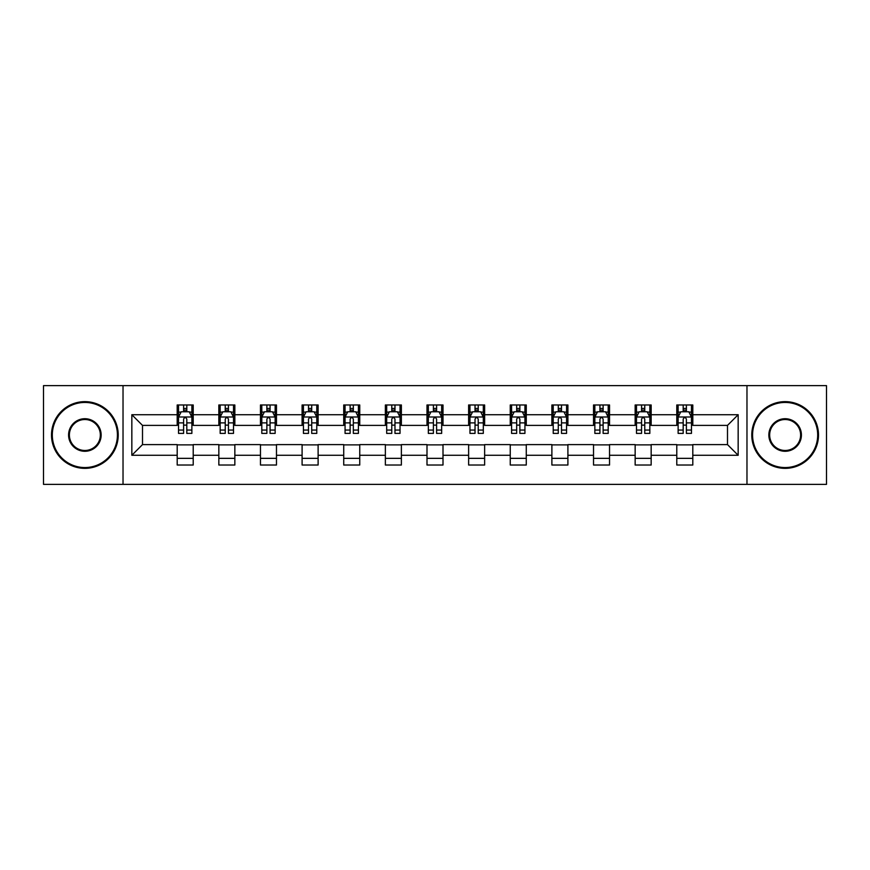 <?xml version="1.0" encoding="UTF-8"?>
<svg xmlns="http://www.w3.org/2000/svg" width="870" height="870" viewBox="0 0 870 870"><rect width="100%" height="100%" fill="white"/><g stroke="black" fill="none" stroke-linecap="round" stroke-linejoin="round"><path stroke-width="1.3" d="M746.971 484.372L826.5 484.372L826.5 385.627L746.971 385.627L746.971 484.372L123.029 484.372L123.029 385.627L43.5 385.627L43.5 484.372L123.029 484.372M746.971 385.627L123.029 385.627M692.803 414.718L692.803 404.974L676.784 404.974L676.784 414.718L651.162 414.718L651.162 404.974L635.154 404.974L635.154 414.718L609.533 414.718L609.533 404.974L593.525 404.974L593.525 414.718L567.903 414.718L567.903 404.974L551.885 404.974L551.885 414.718L526.274 414.718L526.274 404.974L510.255 404.974L510.255 414.718L484.633 414.718L484.633 404.974L468.625 404.974L468.625 414.718L443.004 414.718L443.004 404.974L426.996 404.974L426.996 414.718L401.374 414.718L401.374 404.974L385.366 404.974L385.366 414.718L359.745 414.718L359.745 404.974L343.726 404.974L343.726 414.718L318.115 414.718L318.115 404.974L302.097 404.974L302.097 414.718L276.475 414.718L276.475 404.974L260.467 404.974L260.467 414.718L234.846 414.718L234.846 404.974L218.838 404.974L218.838 414.718L193.216 414.718L193.216 404.974L177.197 404.974L177.197 414.718L131.838 414.718L131.838 455.282L142.506 444.603L177.197 444.603L177.197 465.026L193.216 465.026L193.216 444.603L218.838 444.603L218.838 465.026L234.846 465.026L234.846 444.603L260.467 444.603L260.467 465.026L276.475 465.026L276.475 444.603L302.097 444.603L302.097 465.026L318.115 465.026L318.115 444.603L343.726 444.603L343.726 465.026L359.745 465.026L359.745 444.603L385.366 444.603L385.366 465.026L401.374 465.026L401.374 444.603L426.996 444.603L426.996 465.026L443.004 465.026L443.004 444.603L468.625 444.603L468.625 465.026L484.633 465.026L484.633 444.603L510.255 444.603L510.255 465.026L526.274 465.026L526.274 444.603L551.885 444.603L551.885 465.026L567.903 465.026L567.903 444.603L593.525 444.603L593.525 465.026L609.533 465.026L609.533 444.603L635.154 444.603L635.154 465.026L651.162 465.026L651.162 444.603L676.784 444.603L676.784 465.026L692.803 465.026L692.803 444.603L727.494 444.603L727.494 425.397L692.803 425.397L692.803 414.718L738.162 414.718L738.162 455.282L692.803 455.282M676.784 455.282L651.162 455.282M635.154 455.282L609.533 455.282M593.525 455.282L567.903 455.282M551.885 455.282L526.274 455.282M510.255 455.282L484.633 455.282M468.625 455.282L443.004 455.282M426.996 455.282L401.374 455.282M385.366 455.282L359.745 455.282M343.726 455.282L318.115 455.282M302.097 455.282L276.475 455.282M260.467 455.282L234.846 455.282M218.838 455.282L193.216 455.282M177.197 455.282L131.838 455.282M676.784 414.718L676.784 425.397L651.162 425.397L651.162 414.718M635.154 414.718L635.154 425.397L609.533 425.397L609.533 414.718M593.525 414.718L593.525 425.397L567.903 425.397L567.903 414.718M551.885 414.718L551.885 425.397L526.274 425.397L526.274 414.718M510.255 414.718L510.255 425.397L484.633 425.397L484.633 414.718M468.625 414.718L468.625 425.397L443.004 425.397L443.004 414.718M426.996 414.718L426.996 425.397L401.374 425.397L401.374 414.718M385.366 414.718L385.366 425.397L359.745 425.397L359.745 414.718M343.726 414.718L343.726 425.397L318.115 425.397L318.115 414.718M302.097 414.718L302.097 425.397L276.475 425.397L276.475 414.718M260.467 414.718L260.467 425.397L234.846 425.397L234.846 414.718M218.838 414.718L218.838 425.397L193.216 425.397L193.216 414.718M177.197 414.718L177.197 425.397L142.506 425.397L131.838 414.718M142.506 425.397L142.506 444.603M738.162 455.282L727.494 444.603M727.494 425.397L738.162 414.718M177.197 411.651L178.535 411.651M183.603 411.651L186.811 411.651M191.878 411.651L193.216 411.651M177.197 425.125L178.535 425.125M183.603 425.125L186.811 425.125M191.878 425.125L193.216 425.125M177.197 444.874L193.216 444.874M177.197 458.349L193.216 458.349M218.838 444.874L234.846 444.874M218.838 458.349L234.846 458.349M218.838 411.651L220.164 411.651M225.243 411.651L228.44 411.651M233.508 411.651L234.846 411.651M218.838 425.125L220.164 425.125M225.243 425.125L228.44 425.125M233.508 425.125L234.846 425.125M260.467 444.874L276.475 444.874M260.467 458.349L276.475 458.349M260.467 411.651L261.805 411.651M266.873 411.651L270.07 411.651M275.148 411.651L276.475 411.651M260.467 425.125L261.805 425.125M266.873 425.125L270.07 425.125M275.148 425.125L276.475 425.125M302.097 444.874L318.115 444.874M302.097 458.349L318.115 458.349M302.097 411.651L303.434 411.651M308.502 411.651L311.71 411.651M316.778 411.651L318.115 411.651M302.097 425.125L303.434 425.125M308.502 425.125L311.71 425.125M316.778 425.125L318.115 425.125M343.726 444.874L359.745 444.874M343.726 458.349L359.745 458.349M343.726 411.651L345.064 411.651M350.131 411.651L353.34 411.651M358.407 411.651L359.745 411.651M343.726 425.125L345.064 425.125M350.131 425.125L353.34 425.125M358.407 425.125L359.745 425.125M385.366 444.874L401.374 444.874M385.366 458.349L401.374 458.349M385.366 411.651L386.693 411.651M391.772 411.651L394.969 411.651M400.037 411.651L401.374 411.651M385.366 425.125L386.693 425.125M391.772 425.125L394.969 425.125M400.037 425.125L401.374 425.125M426.996 444.874L443.004 444.874M426.996 458.349L443.004 458.349M426.996 411.651L428.334 411.651M433.401 411.651L436.599 411.651M441.666 411.651L443.004 411.651M426.996 425.125L428.334 425.125M433.401 425.125L436.599 425.125M441.666 425.125L443.004 425.125M468.625 444.874L484.633 444.874M468.625 458.349L484.633 458.349M468.625 411.651L469.963 411.651M475.031 411.651L478.228 411.651M483.307 411.651L484.633 411.651M468.625 425.125L469.963 425.125M475.031 425.125L478.228 425.125M483.307 425.125L484.633 425.125M510.255 444.874L526.274 444.874M510.255 458.349L526.274 458.349M510.255 411.651L511.593 411.651M516.66 411.651L519.868 411.651M524.936 411.651L526.274 411.651M510.255 425.125L511.593 425.125M516.66 425.125L519.868 425.125M524.936 425.125L526.274 425.125M551.885 444.874L567.903 444.874M551.885 458.349L567.903 458.349M551.885 411.651L553.222 411.651M558.29 411.651L561.498 411.651M566.566 411.651L567.903 411.651M551.885 425.125L553.222 425.125M558.29 425.125L561.498 425.125M566.566 425.125L567.903 425.125M593.525 444.874L609.533 444.874M593.525 458.349L609.533 458.349M593.525 411.651L594.852 411.651M599.93 411.651L603.127 411.651M608.195 411.651L609.533 411.651M593.525 425.125L594.852 425.125M599.93 425.125L603.127 425.125M608.195 425.125L609.533 425.125M635.154 444.874L651.162 444.874M635.154 458.349L651.162 458.349M635.154 411.651L636.492 411.651M641.56 411.651L644.757 411.651M649.836 411.651L651.162 411.651M635.154 425.125L636.492 425.125M641.56 425.125L644.757 425.125M649.836 425.125L651.162 425.125M676.784 444.874L692.803 444.874M676.784 458.349L692.803 458.349M676.784 411.651L678.121 411.651M683.189 411.651L686.397 411.651M691.465 411.651L692.803 411.651M676.784 425.125L678.121 425.125M683.189 425.125L686.397 425.125M691.465 425.125L692.803 425.125M186.811 408.443L183.603 408.443M191.878 430.052L186.811 430.052L186.811 433.401L191.878 433.401L191.878 417.121L189.214 411.782L181.21 411.782L178.535 417.121L178.535 433.401L183.603 433.401L183.603 430.052L178.535 430.052M178.535 417.121L178.535 404.974M191.878 417.121L191.878 404.974M183.603 411.782L183.603 404.974M186.811 404.974L186.811 411.782M186.811 430.052L186.811 419.122C185.745 417.067 184.679 417.067 183.603 419.122L183.603 430.052M84.868 402.44A32.56 32.56 0 0 0 52.309 435A32.56 32.56 0 0 0 84.868 467.56A32.56 32.56 0 0 0 117.428 435A32.56 32.56 0 0 0 84.868 402.44M84.868 468.354A33.354 33.354 0 0 1 51.504 435A33.354 33.354 0 0 1 84.868 401.646A33.354 33.354 0 0 1 118.222 435A33.354 33.354 0 0 1 84.868 468.354M84.868 418.72A16.28 16.28 0 0 1 101.148 435A16.28 16.28 0 0 1 84.868 451.28A16.28 16.28 0 0 1 68.589 435A16.28 16.28 0 0 1 84.868 418.72M84.868 450.475A15.475 15.475 0 0 0 100.344 435A15.475 15.475 0 0 0 84.868 419.525A15.475 15.475 0 0 0 69.382 435A15.475 15.475 0 0 0 84.868 450.475M785.131 402.44A32.56 32.56 0 0 0 752.572 435A32.56 32.56 0 0 0 785.131 467.56A32.56 32.56 0 0 0 817.691 435A32.56 32.56 0 0 0 785.131 402.44M785.131 468.354A33.354 33.354 0 0 1 751.778 435A33.354 33.354 0 0 1 785.131 401.646A33.354 33.354 0 0 1 818.496 435A33.354 33.354 0 0 1 785.131 468.354M785.131 418.72A16.28 16.28 0 0 1 801.411 435A16.28 16.28 0 0 1 785.131 451.28A16.28 16.28 0 0 1 768.852 435A16.28 16.28 0 0 1 785.131 418.72M785.131 450.475A15.475 15.475 0 0 0 800.617 435A15.475 15.475 0 0 0 785.131 419.525A15.475 15.475 0 0 0 769.656 435A15.475 15.475 0 0 0 785.131 450.475M228.44 408.443L225.243 408.443M233.508 430.052L228.44 430.052L228.44 433.401L233.508 433.401L233.508 417.121L230.844 411.782L222.84 411.782L220.164 417.121L220.164 433.401L225.243 433.401L225.243 430.052L220.164 430.052M220.164 417.121L220.164 404.974M233.508 417.121L233.508 404.974M225.243 411.782L225.243 404.974M228.44 404.974L228.44 411.782M228.44 430.052L228.44 419.122C227.374 417.067 226.309 417.067 225.243 419.122L225.243 430.052M270.07 408.443L266.873 408.443M275.148 430.052L270.07 430.052L270.07 433.401L275.148 433.401L275.148 417.121L272.473 411.782L264.469 411.782L261.805 417.121L261.805 433.401L266.873 433.401L266.873 430.052L261.805 430.052M261.805 417.121L261.805 404.974M275.148 417.121L275.148 404.974M266.873 411.782L266.873 404.974M270.07 404.974L270.07 411.782M270.07 430.052L270.07 419.122C269.004 417.067 267.938 417.067 266.873 419.122L266.873 430.052M311.71 408.443L308.502 408.443M316.778 430.052L311.71 430.052L311.71 433.401L316.778 433.401L316.778 417.121L314.103 411.782L306.099 411.782L303.434 417.121L303.434 433.401L308.502 433.401L308.502 430.052L303.434 430.052M303.434 417.121L303.434 404.974M316.778 417.121L316.778 404.974M308.502 411.782L308.502 404.974M311.71 404.974L311.71 411.782M311.71 430.052L311.71 419.122C310.644 417.067 309.568 417.067 308.502 419.122L308.502 430.052M353.34 408.443L350.131 408.443M358.407 430.052L353.34 430.052L353.34 433.401L358.407 433.401L358.407 417.121L355.743 411.782L347.728 411.782L345.064 417.121L345.064 433.401L350.131 433.401L350.131 430.052L345.064 430.052M345.064 417.121L345.064 404.974M358.407 417.121L358.407 404.974M350.131 411.782L350.131 404.974M353.34 404.974L353.34 411.782M353.34 430.052L353.34 419.122C352.274 417.067 351.208 417.067 350.131 419.122L350.131 430.052M394.969 408.443L391.772 408.443M400.037 430.052L394.969 430.052L394.969 433.401L400.037 433.401L400.037 417.121L397.372 411.782L389.368 411.782L386.693 417.121L386.693 433.401L391.772 433.401L391.772 430.052L386.693 430.052M386.693 417.121L386.693 404.974M400.037 417.121L400.037 404.974M391.772 411.782L391.772 404.974M394.969 404.974L394.969 411.782M394.969 430.052L394.969 419.122C393.903 417.067 392.838 417.067 391.772 419.122L391.772 430.052M436.599 408.443L433.401 408.443M441.666 430.052L436.599 430.052L436.599 433.401L441.666 433.401L441.666 417.121L439.002 411.782L430.998 411.782L428.334 417.121L428.334 433.401L433.401 433.401L433.401 430.052L428.334 430.052M428.334 417.121L428.334 404.974M441.666 417.121L441.666 404.974M433.401 411.782L433.401 404.974M436.599 404.974L436.599 411.782M436.599 430.052L436.599 419.122C435.533 417.067 434.467 417.067 433.401 419.122L433.401 430.052M478.228 408.443L475.031 408.443M483.307 430.052L478.228 430.052L478.228 433.401L483.307 433.401L483.307 417.121L480.631 411.782L472.627 411.782L469.963 417.121L469.963 433.401L475.031 433.401L475.031 430.052L469.963 430.052M469.963 417.121L469.963 404.974M483.307 417.121L483.307 404.974M475.031 411.782L475.031 404.974M478.228 404.974L478.228 411.782M478.228 430.052L478.228 419.122C477.162 417.067 476.097 417.067 475.031 419.122L475.031 430.052M519.868 408.443L516.66 408.443M524.936 430.052L519.868 430.052L519.868 433.401L524.936 433.401L524.936 417.121L522.272 411.782L514.257 411.782L511.593 417.121L511.593 433.401L516.66 433.401L516.66 430.052L511.593 430.052M511.593 417.121L511.593 404.974M524.936 417.121L524.936 404.974M516.66 411.782L516.66 404.974M519.868 404.974L519.868 411.782M519.868 430.052L519.868 419.122C518.803 417.067 517.726 417.067 516.66 419.122L516.66 430.052M561.498 408.443L558.29 408.443M566.566 430.052L561.498 430.052L561.498 433.401L566.566 433.401L566.566 417.121L563.901 411.782L555.897 411.782L553.222 417.121L553.222 433.401L558.29 433.401L558.29 430.052L553.222 430.052M553.222 417.121L553.222 404.974M566.566 417.121L566.566 404.974M558.29 411.782L558.29 404.974M561.498 404.974L561.498 411.782M561.498 430.052L561.498 419.122C560.432 417.067 559.366 417.067 558.29 419.122L558.29 430.052M603.127 408.443L599.93 408.443M608.195 430.052L603.127 430.052L603.127 433.401L608.195 433.401L608.195 417.121L605.531 411.782L597.527 411.782L594.852 417.121L594.852 433.401L599.93 433.401L599.93 430.052L594.852 430.052M594.852 417.121L594.852 404.974M608.195 417.121L608.195 404.974M599.93 411.782L599.93 404.974M603.127 404.974L603.127 411.782M603.127 430.052L603.127 419.122C602.062 417.067 600.996 417.067 599.93 419.122L599.93 430.052M644.757 408.443L641.56 408.443M649.836 430.052L644.757 430.052L644.757 433.401L649.836 433.401L649.836 417.121L647.16 411.782L639.156 411.782L636.492 417.121L636.492 433.401L641.56 433.401L641.56 430.052L636.492 430.052M636.492 417.121L636.492 404.974M649.836 417.121L649.836 404.974M641.56 411.782L641.56 404.974M644.757 404.974L644.757 411.782M644.757 430.052L644.757 419.122C643.691 417.067 642.625 417.067 641.56 419.122L641.56 430.052M686.397 408.443L683.189 408.443M691.465 430.052L686.397 430.052L686.397 433.401L691.465 433.401L691.465 417.121L688.79 411.782L680.786 411.782L678.121 417.121L678.121 433.401L683.189 433.401L683.189 430.052L678.121 430.052M678.121 417.121L678.121 404.974M691.465 417.121L691.465 404.974M683.189 411.782L683.189 404.974M686.397 404.974L686.397 411.782M686.397 430.052L686.397 419.122C685.332 417.067 684.255 417.067 683.189 419.122L683.189 430.052M191.813 416.991L178.6 416.991M178.535 412.097L181.047 412.097M189.366 412.097L191.878 412.097M183.603 422.896L178.535 422.896M191.878 422.896L186.811 422.896M186.811 410.14L183.603 410.14M233.443 416.991L220.24 416.991M220.164 412.097L222.676 412.097M231.007 412.097L233.508 412.097M225.243 422.896L220.164 422.896M233.508 422.896L228.44 422.896M228.44 410.14L225.243 410.14M275.072 416.991L261.87 416.991M261.805 412.097L264.306 412.097M272.636 412.097L275.148 412.097M266.873 422.896L261.805 422.896M275.148 422.896L270.07 422.896M270.07 410.14L266.873 410.14M316.713 416.991L303.499 416.991M303.434 412.097L305.946 412.097M314.266 412.097L316.778 412.097M308.502 422.896L303.434 422.896M316.778 422.896L311.71 422.896M311.71 410.14L308.502 410.14M358.342 416.991L345.129 416.991M345.064 412.097L347.576 412.097M355.895 412.097L358.407 412.097M350.131 422.896L345.064 422.896M358.407 422.896L353.34 422.896M353.34 410.14L350.131 410.14M399.972 416.991L386.758 416.991M386.693 412.097L389.205 412.097M397.536 412.097L400.037 412.097M391.772 422.896L386.693 422.896M400.037 422.896L394.969 422.896M394.969 410.14L391.772 410.14M441.601 416.991L428.399 416.991M428.334 412.097L430.835 412.097M439.165 412.097L441.666 412.097M433.401 422.896L428.334 422.896M441.666 422.896L436.599 422.896M436.599 410.14L433.401 410.14M483.241 416.991L470.028 416.991M469.963 412.097L472.464 412.097M480.795 412.097L483.307 412.097M475.031 422.896L469.963 422.896M483.307 422.896L478.228 422.896M478.228 410.14L475.031 410.14M524.871 416.991L511.658 416.991M511.593 412.097L514.105 412.097M522.424 412.097L524.936 412.097M516.66 422.896L511.593 422.896M524.936 422.896L519.868 422.896M519.868 410.14L516.66 410.14M566.5 416.991L553.287 416.991M553.222 412.097L555.734 412.097M564.054 412.097L566.566 412.097M558.29 422.896L553.222 422.896M566.566 422.896L561.498 422.896M561.498 410.14L558.29 410.14M608.13 416.991L594.928 416.991M594.852 412.097L597.364 412.097M605.694 412.097L608.195 412.097M599.93 422.896L594.852 422.896M608.195 422.896L603.127 422.896M603.127 410.14L599.93 410.14M649.76 416.991L636.557 416.991M636.492 412.097L638.993 412.097M647.323 412.097L649.836 412.097M641.56 422.896L636.492 422.896M649.836 422.896L644.757 422.896M644.757 410.14L641.56 410.14M691.4 416.991L678.187 416.991M678.121 412.097L680.634 412.097M688.953 412.097L691.465 412.097M683.189 422.896L678.121 422.896M691.465 422.896L686.397 422.896M686.397 410.14L683.189 410.14"/></g></svg>
